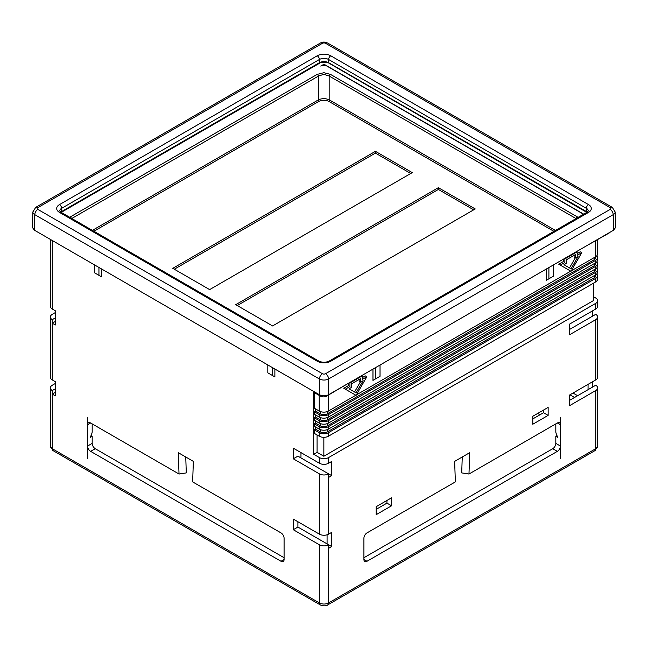 <?xml version="1.0" encoding="UTF-8"?>
<svg xmlns="http://www.w3.org/2000/svg" width="648" height="648" viewBox="0 0 648 648"><rect width="100%" height="100%" fill="white"/><g stroke="black" fill="none" stroke-linecap="round" stroke-linejoin="round"><path stroke-width="0.97" d="M92.186 423.889L92.186 431.665A4.342 2.511 120 0 1 91.773 433.674L90.339 437.36L92.186 436.298L91.02 435.626M556.98 435.626L555.814 436.298L557.661 437.36L556.227 433.674A4.342 2.511 -120 0 1 555.814 431.665L555.814 423.889M537.702 413.432L540.003 414.76M555.814 436.298L555.814 443.386A4.342 2.511 -60 0 1 552.744 448.708L363.917 557.726M560.423 458.46L560.423 446.051A4.342 2.511 -60 0 1 557.353 451.364L366.987 561.273A4.342 2.511 -60 0 1 364.816 561.484A4.342 2.511 -60 0 1 363.917 559.499L363.917 538.229A4.342 2.511 -60 0 1 366.987 532.907L455.366 481.885L454.637 461.384L469.703 452.685L468.974 474.028L461.708 472.902L462.251 456.986M555.814 443.386L560.423 446.051L560.423 417.685M569.94 394.818L574.541 397.475M573.01 393.044L577.619 395.701M87.577 458.46L87.577 417.685M92.186 436.298L92.186 443.386A4.342 2.511 60 0 0 95.256 448.708L284.083 557.726M281.013 561.273L284.083 559.499A4.342 2.511 60 0 1 283.184 561.484A4.342 2.511 60 0 1 281.013 561.273L90.647 451.364A4.342 2.511 60 0 1 87.577 446.051L92.186 443.386M588.052 384.353L588.052 389.675M297.902 521.737L297.902 527.059L328.609 544.782L328.609 548.33L331.679 546.556L331.679 532.373L328.609 534.146A6.512 3.758 180 0 1 319.391 534.146L293.293 519.08L293.293 529.716L297.902 527.059M327.07 534.803L327.07 543.899M376.196 509.328L386.945 503.123L386.945 500.467M90.647 422.998L87.577 424.772A4.342 2.511 60 0 1 88.476 422.788A4.342 2.511 60 0 1 90.647 422.998L179.026 474.028L186.292 472.902L185.749 456.986M93.911 231.255L318.533 101.574A7.509 4.333 0 0 1 329.152 101.574L553.927 231.344M209.628 289.607L172.781 268.337L375.427 151.332L412.274 172.611L209.628 289.607M235.726 304.673L438.372 187.677L475.219 208.948L272.573 325.944L235.726 304.673M174.32 269.22L375.427 153.106L410.743 173.494M237.257 305.556L438.372 189.451L473.68 209.831M375.427 153.106L375.427 151.332M438.372 189.451L438.372 187.677M613.697 230.129L613.227 214.65A6.512 3.758 178.8 0 0 615.13 211.912L615.6 227.408L613.697 230.129L328.609 394.721C325.539 396.179 322.461 396.179 319.391 394.721L34.304 230.129L32.4 227.408L32.87 211.88A6.512 3.758 -178.8 0 0 34.773 214.65A4.342 2.511 -60 0 1 37.843 209.393A2.171 1.256 180 0 1 37.843 207.619L322.461 43.295A2.171 1.256 180 0 1 325.539 43.295L610.157 207.619A2.171 1.256 180 0 1 610.157 209.393L325.539 373.718A2.171 1.256 180 0 1 322.461 373.718L37.843 209.393M610.157 209.393A4.342 2.511 -120 0 1 613.227 214.65L328.609 378.967A6.512 3.669 180 0 1 319.391 378.967A4.342 2.511 -60 0 1 322.461 373.718M587.218 212.123A6.512 3.758 0 0 0 586.367 211.515L328.609 62.702A6.512 3.758 0 0 0 319.391 62.702L61.633 211.515A6.512 3.758 0 0 0 60.782 212.123M583.71 214.148L324 64.209L320.768 66.072A4.342 2.511 0 0 1 326.908 66.072L583.548 214.245M555.466 230.461L329.152 99.8C325.612 98.285 322.072 98.285 318.524 99.8L92.38 230.364M318.533 101.574L318.524 76.035L323.838 74.309L329.16 76.035L329.152 101.574M576.218 218.473A2.171 1.256 120 0 1 577.481 216.983L578.113 217.38M71.798 218.481L318.524 76.035A2.171 1.256 -120 0 0 317.196 74.382L323.838 72.689L330.488 74.382A2.171 1.256 120 0 0 329.16 76.035L576.048 218.579M69.717 217.283L70.203 216.983A2.171 1.256 -120 0 1 71.337 218.214M326.965 62.014L586.78 212.374M326.965 62.378L321.035 62.378L61.22 212.374M324 64.209L324 65.343M314.329 391.797L314.329 392.599L320.468 396.147A4.342 2.511 180 0 0 326.608 396.147L348.106 383.47M595.577 274.89L595.577 272.411A6.512 3.758 0 0 0 597.488 269.754L597.488 272.233A6.512 3.758 0 0 1 595.577 274.89L328.455 429.114A6.512 3.758 180 0 1 319.237 429.114L314.329 426.279L314.329 423.8L315.56 423.087L315.56 420.965M595.577 272.411L328.455 426.635A6.512 3.758 180 0 1 319.237 426.635L314.329 423.8M595.577 278.438A6.512 3.758 0 0 0 597.488 275.781L597.488 279.32A6.512 3.758 180 0 1 595.577 281.985L595.577 278.438L328.455 432.661A6.512 3.758 180 0 1 319.237 432.661L314.329 429.827L315.56 429.114L315.56 426.992M595.577 281.985L328.455 436.209A6.512 3.758 180 0 1 319.237 436.209L314.329 433.374L314.329 429.827M597.488 239.752L597.488 254.154A6.512 3.758 0 0 1 595.577 256.811L571.285 270.84M570.75 271.148L356.351 394.924M355.817 395.231L328.455 411.035A6.512 3.758 180 0 1 319.237 411.035L314.329 408.2L314.329 392.599M377.582 377.711L372.973 380.368L380.036 376.286L380.036 365.035M372.973 369.109L372.973 380.368M551.059 277.555L546.45 280.211L553.514 276.129L553.514 264.878M546.45 268.952L546.45 280.211M563.339 259.2L563.339 261.549L558.73 264.206L571.018 271.301L581.758 252.688L580.227 251.805L577.157 253.571M569.479 270.41L558.73 264.206M362.224 377.663L365.294 375.889L366.833 376.772L356.084 395.385L345.335 389.181L349.944 386.524L349.944 382.976L362.224 375.889L362.224 379.436L366.833 376.772M354.553 394.502L343.805 388.298L348.413 385.641L348.413 383.292M595.577 262.837L595.577 260.358A6.512 3.758 0 0 0 597.488 257.693L597.488 260.18A6.512 3.758 0 0 1 595.577 262.837L328.455 417.061A6.512 3.758 180 0 1 319.237 417.061L314.329 414.226L314.329 411.747L315.56 411.035L315.56 408.904M595.577 260.358L328.455 414.582A6.512 3.758 180 0 1 319.237 414.582L314.329 411.747M595.577 268.863L595.577 266.385A6.512 3.758 0 0 0 597.488 263.728L597.488 266.207A6.512 3.758 0 0 1 595.577 268.863L328.455 423.087A6.512 3.758 180 0 1 319.237 423.087L314.329 420.252L314.329 417.774L315.56 417.061L315.56 414.931M595.577 266.385L328.455 420.609A6.512 3.758 180 0 1 319.237 420.609L314.329 417.774M575.303 257.823L569.479 267.908M574.088 255.344L574.088 257.118L575.618 258.009L578.057 256.6L571.018 268.79L563.971 264.732L566.409 263.323L566.409 259.775L575.618 254.462L575.618 258.009M354.553 391.991L360.377 381.907M360.693 382.093L360.693 378.545L351.483 383.867L351.483 387.415L349.045 388.816L356.084 392.882L363.123 380.684L360.693 382.093L359.154 381.21L359.154 379.436M375.427 367.691L375.427 378.95M548.905 267.535L548.905 278.794M597.488 257.693A6.512 3.758 0 0 0 596.719 255.928M595.747 256.705L595.747 257.693A4.779 2.754 180 0 1 594.346 259.646L327.224 413.87A4.779 2.754 180 0 1 320.468 413.87L315.56 411.035M597.488 269.754A6.512 3.758 0 0 0 596.719 267.98M597.488 275.781A6.512 3.758 0 0 0 596.719 274.007M597.488 263.728A6.512 3.758 0 0 0 596.719 261.954M595.747 268.766L595.747 269.754A4.779 2.754 180 0 1 594.346 271.698L327.224 425.922A4.779 2.754 180 0 1 320.468 425.922L315.56 423.087M595.747 274.793L595.747 275.781A4.779 2.754 180 0 1 594.346 277.725L327.224 431.949A4.779 2.754 180 0 1 320.468 431.949L315.56 429.114M610.027 232.251A4.342 2.511 180 0 1 609.088 233.053L587.363 245.333M595.747 262.732L595.747 263.728A4.779 2.754 180 0 1 594.346 265.672L327.224 419.896A4.779 2.754 180 0 1 320.468 419.896L315.56 417.061M564.376 258.601L564.87 258.892L564.87 262.44L560.269 265.097M576.655 251.513L577.157 251.805L564.87 258.892M581.758 252.688L577.157 255.344L577.157 251.805M563.339 261.549L564.87 262.44M349.45 382.693L349.944 382.976M361.73 375.605L362.224 375.889M343.805 388.298L345.335 389.181M348.413 385.641L349.944 386.524M317.091 434.962L317.091 452.336L323.846 456.241L323.846 437.311M323.846 456.241L593.43 300.599L593.43 283.225M328.609 534.146L328.609 477.422L331.679 475.648L331.679 461.465L328.609 463.239A6.512 3.758 180 0 1 319.391 463.239L319.391 457.569A6.512 3.758 0 0 0 328.609 457.569L595.731 303.345A6.512 3.758 0 0 0 597.642 300.688A6.512 3.758 0 0 0 595.731 298.023L593.43 296.695M319.391 457.569L313.713 454.289L317.091 452.336M328.609 548.33L328.609 602.932A6.512 3.758 180 0 1 319.391 602.932A4.342 2.511 -60 0 0 320.29 604.916C322.032 606.074 326.714 606.131 327.71 604.916A4.342 2.511 -120 0 0 328.609 602.932L595.731 448.708A6.512 3.758 180 0 0 597.642 446.051L594.832 450.692A4.342 2.511 -120 0 0 595.731 448.708L595.731 390.558L569.633 405.632L569.633 394.997L595.731 379.922L595.731 319.65L569.633 334.724L569.633 324.081L595.731 309.015L595.731 303.345M557.353 422.998A4.342 2.511 -60 0 1 559.524 422.788A4.342 2.511 -60 0 1 560.423 424.772L557.353 422.998L468.974 474.028M391.546 497.81L376.196 506.671L376.196 514.65L391.546 505.788L391.546 497.81M548.143 407.406L532.786 416.267L532.786 424.246L548.143 415.376L548.143 407.406M331.679 546.556L328.609 544.782A6.512 3.758 0 0 1 319.391 544.782L319.391 602.932L52.269 448.708A6.512 3.758 180 0 1 50.358 446.051L53.168 450.692A4.342 2.511 -60 0 1 52.269 448.708L52.269 394.106L55.339 395.879L55.339 381.696L52.269 379.922A6.512 3.758 180 0 1 50.358 377.266L50.358 316.994A6.512 3.758 0 0 0 52.269 319.65L55.339 317.885M595.731 319.65A6.512 3.758 0 0 0 597.642 316.994L597.642 377.266A6.512 3.758 180 0 1 595.731 379.922M179.026 474.028L178.297 452.685L193.363 461.384L192.634 481.885L281.013 532.907A4.342 2.511 60 0 1 284.083 538.229L284.083 559.499M55.339 312.563L52.269 314.337A6.512 3.758 0 0 0 50.358 316.994M52.269 379.922L52.269 319.65M50.358 446.051L50.358 387.901A6.512 3.758 0 0 1 52.269 385.244L55.339 383.47M543.534 410.062L543.534 412.719L548.143 415.376M532.786 418.924L543.534 412.719M595.731 390.558A6.512 3.758 0 0 0 597.642 387.901A6.512 3.758 0 0 0 595.731 385.244L569.633 400.31M319.391 544.782L293.293 529.716M319.391 534.146L319.391 473.874L293.293 458.808L297.902 456.151L331.679 475.648M319.391 463.239L293.293 448.173L293.293 458.808M313.713 391.449L313.713 454.289M274.874 369.02L274.874 376.909L270.265 374.252M101.396 268.863L101.396 276.753L96.787 274.096M50.358 239.404L50.358 306.358A6.512 3.758 180 0 0 52.269 309.015L55.339 310.789L55.339 324.972L52.269 323.198L55.339 321.424M55.339 392.332L52.269 394.106L52.269 390.558L55.339 388.792M592.661 316.111L592.661 310.789M592.661 387.018L592.661 381.696M597.642 316.994A6.512 3.758 0 0 0 595.731 314.337L569.633 329.403M597.642 300.688L597.642 306.358A6.512 3.758 180 0 1 595.731 309.015M50.358 387.901A6.512 3.758 0 0 0 52.269 390.558M391.546 505.788L386.945 503.123M94.333 264.789L94.333 272.678L98.942 275.335L98.942 267.446M267.81 364.946L267.81 372.835L272.419 375.492L272.419 367.602M272.419 375.492L274.874 376.909M98.942 275.335L101.396 276.753M300.972 457.925L300.972 452.604M328.609 477.422L328.609 473.874A6.512 3.758 0 0 1 319.391 473.874M90.647 451.364L95.256 448.708M557.353 451.364L552.744 448.708M366.987 561.273L363.917 559.499M615.13 211.945L612.328 207.401A4.342 2.511 120 0 0 610.157 207.619M328.609 394.721L328.609 378.967A4.342 2.511 -120 0 0 325.539 373.718M319.391 394.721L319.391 378.967L34.773 214.65L34.304 230.129M32.87 211.945L35.672 207.401A4.342 2.511 60 0 1 37.843 207.619M35.672 207.401L320.29 43.076A4.342 2.511 60 0 1 322.461 43.295M320.29 43.076C322.526 41.796 324.996 41.796 327.71 43.076L327.71 43.076A4.342 2.511 120 0 0 325.539 43.295M588.514 204.606A9.55 5.516 180 0 1 588.514 212.406L330.755 361.22A9.55 5.516 180 0 1 317.245 361.22L59.486 212.406A9.55 5.516 180 0 1 59.486 204.606L317.245 55.785A9.55 5.516 180 0 1 330.755 55.785L588.514 204.606A3.038 1.758 120 0 0 586.367 208.324A6.512 3.758 180 0 1 588.271 210.989L586.999 212.252L329.233 361.074C325.742 362.645 322.259 362.645 318.767 361.074L61.001 212.252L59.729 210.989A6.512 3.758 180 0 1 61.633 208.324L319.391 59.511A6.512 3.758 180 0 1 328.609 59.511L586.367 208.324L586.367 211.515M588.514 212.406A3.038 1.758 -120 0 0 586.999 212.252M330.755 361.22A3.038 1.758 -120 0 0 329.233 361.074M317.245 361.22A3.038 1.758 -60 0 1 318.767 361.074M59.486 212.406A3.038 1.758 -60 0 1 61.001 212.252M59.486 204.606A3.038 1.758 60 0 1 61.633 208.324L61.633 211.515M317.245 55.785A3.038 1.758 60 0 1 319.391 59.511L319.391 62.702M330.755 55.785A3.038 1.758 120 0 0 328.609 59.511L328.609 62.702M577.481 216.983L330.488 74.382M317.196 74.382L70.203 216.983M328.455 426.635L328.455 429.114M328.455 432.661L328.455 436.209M328.455 395.078L328.455 411.035M595.577 256.811L595.577 240.854M328.455 414.582L328.455 417.061M328.455 420.609L328.455 423.087M320.468 411.593L320.468 413.87M327.224 411.593L327.224 413.87M594.346 257.523L594.346 259.646M320.468 423.646L320.468 425.922M594.346 269.576L594.346 271.698M327.224 423.646L327.224 425.922M319.237 432.661L319.237 436.209M319.237 426.635L319.237 429.114M319.237 420.609L319.237 423.087M319.237 414.582L319.237 417.061M319.237 395.434L319.237 411.035M320.468 429.673L320.468 431.949M327.224 429.673L327.224 431.949M594.346 275.603L594.346 277.725M320.468 395.223L320.468 396.147M326.608 395.515L326.608 396.147M320.468 417.62L320.468 419.896M327.224 417.62L327.224 419.896M594.346 263.55L594.346 265.672M328.609 463.239L328.609 457.569M52.269 309.015L52.269 240.505M594.832 450.692L327.71 604.916M320.29 604.916L53.168 450.692M327.71 43.076L612.328 207.401M597.642 446.051L597.642 387.901"/></g></svg>
